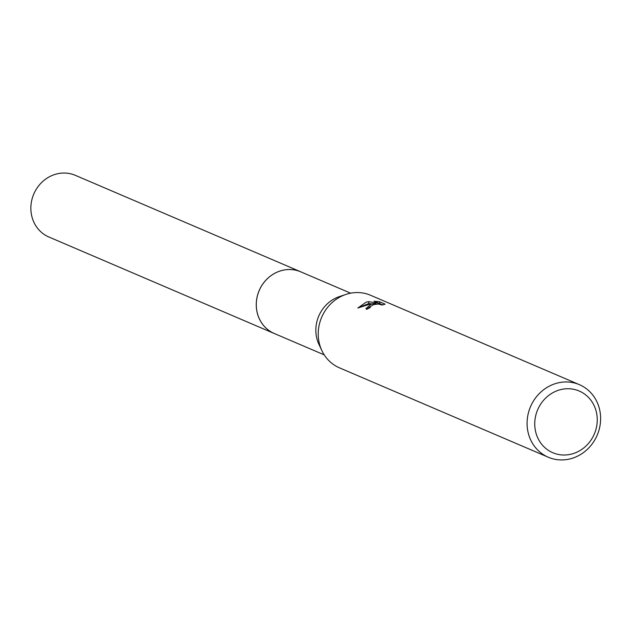 <?xml version="1.0" encoding="UTF-8"?>
<svg xmlns="http://www.w3.org/2000/svg" width="632" height="632" viewBox="0 0 632 632"><rect width="100%" height="100%" fill="white"/><g stroke="black" fill="none" stroke-linecap="round" stroke-linejoin="round"><path stroke-width="0.95" d="M324.232 354.876L274.327 333.514A33.551 30.818 -66.8 0 1 256.466 301.101A33.551 30.818 -66.8 0 1 280.766 270.812A33.551 30.818 -66.8 0 1 300.737 271.823L350.642 293.185M275.007 333.807A33.567 30.826 -66.8 0 1 256.41 301.496A33.567 30.826 -66.8 0 1 280.758 270.804A33.567 30.826 -66.8 0 1 301.417 272.115M548.307 457.236L339.455 367.832A39.476 36.253 -66.8 0 1 321.862 350.594A39.476 36.253 -66.8 0 1 345.909 294.425A39.476 36.253 -66.8 0 1 347.023 294.07A39.476 36.253 -66.8 0 1 370.526 295.255L579.378 384.659A39.476 36.253 -66.8 0 1 600.4 422.792A39.476 36.253 -66.8 0 1 571.81 458.421A39.476 36.253 -66.8 0 1 548.307 457.236A39.476 36.253 -66.8 0 1 527.293 419.103A39.476 36.253 -66.8 0 1 555.884 383.474A39.476 36.253 -66.8 0 1 579.378 384.659M382.723 304.908L379.872 303.692L379.461 301.725L385.117 304.15L382.234 305.043L378.481 304.047L373.67 304.585L369.846 306.868L370.297 307.563A39.476 36.253 113.2 0 0 366.678 309.411L365.912 308.598L370.952 304.308L375.811 303.336L370.273 304.016L357.862 308.013L366.062 302.222L368.495 301.646L378.647 303.178L374.057 301.211L379.453 301.725M559.225 390.015A33.551 30.818 -66.8 0 1 596.513 412.712A33.551 30.818 -66.8 0 1 572.766 453.729A33.551 30.818 -66.8 0 1 535.486 431.024A33.551 30.818 -66.8 0 1 559.225 390.015M375.985 304.158L375.811 303.336M369.878 306.773L366.584 309.364M379.872 303.692L378.71 303.502M371.332 303.842L368.898 303.526L361.362 306.504M378.829 304.055L378.647 303.178M368.898 303.526L368.495 301.646M321.862 350.594L318.939 344.361A33.551 30.818 -66.8 0 1 339.376 296.613L345.909 294.425M275.291 333.925A33.575 30.834 -66.8 0 1 274.312 333.53L48.909 237.016A33.551 30.818 -66.8 0 1 31.6 215.33A33.551 30.818 -66.8 0 1 42.542 181.653A33.551 30.818 -66.8 0 1 75.319 175.325L300.737 271.8A33.575 30.834 -66.8 0 1 301.701 272.234M274.312 333.53A33.575 30.834 -66.8 0 1 256.995 311.829A33.575 30.834 -66.8 0 1 267.944 278.135A33.575 30.834 -66.8 0 1 300.737 271.8M369.846 307.113L369.973 307.713"/></g></svg>
